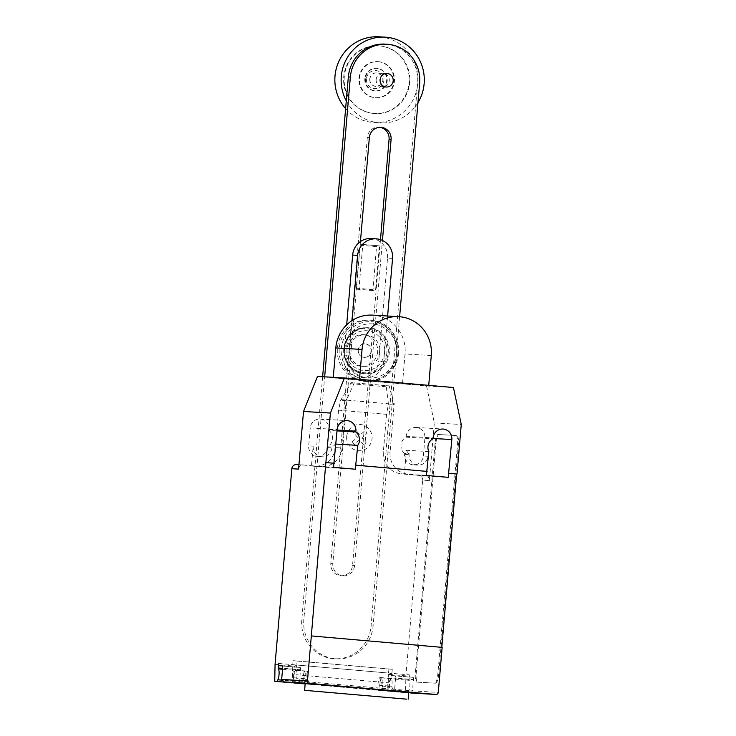 <?xml version="1.0" encoding="UTF-8"?>
<svg xmlns="http://www.w3.org/2000/svg" width="736" height="736" viewBox="0 0 736 736"><rect width="100%" height="100%" fill="white"/><g stroke="black" fill="none" stroke-linecap="round" stroke-linejoin="round"><path stroke-width="0.55" stroke-dasharray="3.68 2.76" d="M379.371 245.852L376.804 245.704L376.492 246.624L372.959 290.61L375.516 290.757L379.371 245.852L362.802 244.398L358.947 289.303L375.516 290.757M358.947 289.303L356.38 289.156L356.233 288.199L360.235 244.251L376.804 245.704M360.235 244.251L362.802 244.398M359.922 245.18L376.492 246.624M356.233 288.199L372.802 289.653M356.38 289.156L372.959 290.61M392.555 258.419L387.541 258.124L378.727 360.99L383.732 361.284L387.614 316.011M383.732 361.284A18.078 17.508 -86.6 0 1 365.231 377.798A18.078 17.508 -86.6 0 1 348.846 358.23L343.841 357.935A18.078 17.508 93.4 0 0 360.226 377.504A18.078 17.508 93.4 0 0 378.727 360.99M343.841 357.935L346.674 324.834M387.541 258.124A18.078 17.508 93.4 0 0 371.156 238.547M352.084 320.537L348.846 358.23M380.475 239.66L352.544 565.423A11.261 10.911 -86.6 0 1 341.016 575.708A11.261 10.911 -86.6 0 1 330.804 563.518L367.328 137.494A11.261 10.911 -86.6 0 1 379.868 127.3M360.438 241.555L332.828 563.638A11.261 10.911 93.4 0 0 343.04 575.828A11.261 10.911 93.4 0 0 354.568 565.533L382.435 240.442M322.635 376.712L301.788 619.878A35.908 34.776 93.4 0 0 334.337 658.748A35.908 34.776 93.4 0 0 371.082 625.94L417.625 82.993A35.908 34.776 93.4 0 0 385.084 44.123M399.62 316.728L373.106 626.06A35.908 34.776 -86.6 0 1 336.361 658.867A35.908 34.776 -86.6 0 1 303.812 619.997L324.659 376.823M369.895 79.083A6.78 6.569 93.4 0 0 376.032 86.425A6.78 6.569 93.4 0 0 382.978 80.233A6.78 6.569 93.4 0 0 376.832 72.892A6.78 6.569 93.4 0 0 369.895 79.083M369.776 79.083A6.78 6.569 93.4 0 0 375.921 86.416A6.78 6.569 93.4 0 0 382.858 80.224A6.78 6.569 93.4 0 0 376.712 72.882A6.78 6.569 93.4 0 0 369.776 79.083M365.415 78.697A11.298 10.939 93.4 0 0 375.664 90.933A11.298 10.939 93.4 0 0 387.219 80.61A11.298 10.939 93.4 0 0 376.979 68.374A11.298 10.939 93.4 0 0 365.415 78.697M364.817 78.66A11.298 10.939 93.4 0 0 375.056 90.896A11.298 10.939 93.4 0 0 386.621 80.574A11.298 10.939 93.4 0 0 376.381 68.338A11.298 10.939 93.4 0 0 364.817 78.66M366.436 78.816A9.034 8.758 93.4 0 0 374.385 88.587A9.034 8.758 93.4 0 0 383.879 80.344A9.034 8.758 93.4 0 0 375.93 70.582A9.034 8.758 93.4 0 0 366.436 78.816M376.17 79.451A6.78 6.569 93.4 0 0 382.315 86.793A6.78 6.569 93.4 0 0 389.252 80.601A6.78 6.569 93.4 0 0 383.116 73.26A6.78 6.569 93.4 0 0 376.17 79.451M346.288 100.878A42.927 41.584 93.4 0 0 380.208 122.884A42.927 41.584 93.4 0 0 417.974 102.654M345.626 108.615A42.927 41.584 93.4 0 0 373.925 122.516A42.927 41.584 93.4 0 0 417.855 83.288A42.927 41.584 93.4 0 0 378.939 36.8M379.886 45.926A33.893 32.826 -86.6 0 1 409.731 82.082A33.893 32.826 -86.6 0 1 375.01 113.528A33.893 32.826 -86.6 0 1 374.1 113.464A33.893 32.826 -86.6 0 1 344.255 77.298A33.893 32.826 -86.6 0 1 378.976 45.853A33.893 32.826 -86.6 0 1 379.886 45.926M373.538 113.427A33.893 32.826 93.4 0 0 374.449 113.491A33.893 32.826 93.4 0 0 409.17 82.046A33.893 32.826 93.4 0 0 379.325 45.89A33.893 32.826 93.4 0 0 378.414 45.825A33.893 32.826 93.4 0 0 343.694 77.271A33.893 32.826 93.4 0 0 373.538 113.427M378.534 61.677A18.078 17.508 -86.6 0 1 394.459 80.969A18.078 17.508 -86.6 0 1 375.94 97.741A18.078 17.508 -86.6 0 1 375.452 97.704A18.078 17.508 -86.6 0 1 359.527 78.412A18.078 17.508 -86.6 0 1 378.046 61.649A18.078 17.508 -86.6 0 1 378.534 61.677M377.973 61.649A18.078 17.508 -86.6 0 1 393.898 80.932A18.078 17.508 -86.6 0 1 375.378 97.704A18.078 17.508 -86.6 0 1 374.891 97.667A18.078 17.508 -86.6 0 1 358.966 78.384A18.078 17.508 -86.6 0 1 377.485 61.612A18.078 17.508 -86.6 0 1 377.973 61.649M377.614 351.808A15.815 15.318 -86.6 0 1 361.431 366.261A15.815 15.318 -86.6 0 1 347.088 349.14A15.815 15.318 -86.6 0 1 363.28 334.687A15.815 15.318 -86.6 0 1 377.614 351.808M349.333 349.269A15.815 15.318 93.4 0 0 363.667 366.39A15.815 15.318 93.4 0 0 379.859 351.937A15.815 15.318 93.4 0 0 365.516 334.816A15.815 15.318 93.4 0 0 349.333 349.269M371.137 351.173A6.78 6.569 -86.6 0 1 364.2 357.374A6.78 6.569 -86.6 0 1 358.055 350.032A6.78 6.569 -86.6 0 1 364.992 343.841A6.78 6.569 -86.6 0 1 371.137 351.173M358.276 350.042A6.78 6.569 93.4 0 0 364.421 357.383A6.78 6.569 93.4 0 0 371.358 351.192A6.78 6.569 93.4 0 0 365.212 343.85A6.78 6.569 93.4 0 0 358.276 350.042M384.634 352.332A19.973 19.338 -86.6 0 1 363.667 370.548A19.973 19.338 -86.6 0 1 346.104 348.965A19.973 19.338 -86.6 0 1 367.071 330.758A19.973 19.338 -86.6 0 1 384.634 352.332M386.897 352.526A22.117 21.427 -86.6 0 1 363.658 372.701A22.117 21.427 -86.6 0 1 344.2 348.79A22.117 21.427 -86.6 0 1 367.439 328.624A22.117 21.427 -86.6 0 1 386.897 352.526M367.963 327.722A23.046 22.319 -86.6 0 1 388.231 352.636A23.046 22.319 -86.6 0 1 364.651 373.695A23.046 22.319 -86.6 0 1 364.026 373.649A23.046 22.319 -86.6 0 1 361.082 373.189A23.046 22.319 -86.6 0 1 343.758 348.735A23.046 22.319 -86.6 0 1 363.74 327.768A23.046 22.319 -86.6 0 1 367.338 327.676A23.046 22.319 -86.6 0 1 367.963 327.722M389.307 352.691A23.046 22.319 -86.6 0 1 365.718 373.759A23.046 22.319 -86.6 0 1 344.825 348.8A23.046 22.319 -86.6 0 1 368.414 327.741A23.046 22.319 -86.6 0 1 389.307 352.691M396.713 353.344A30.728 29.762 -86.6 0 1 365.268 381.423A30.728 29.762 -86.6 0 1 337.41 348.156A30.728 29.762 -86.6 0 1 368.856 320.068A30.728 29.762 -86.6 0 1 396.713 353.344M398.553 353.455A30.728 29.762 -86.6 0 1 367.108 381.533A30.728 29.762 -86.6 0 1 339.25 348.257A30.728 29.762 -86.6 0 1 370.696 320.178A30.728 29.762 -86.6 0 1 398.553 353.455M397.882 353.372A29.293 28.373 -86.6 0 1 367.117 380.089A29.293 28.373 -86.6 0 1 341.348 348.422A29.293 28.373 -86.6 0 1 372.122 321.715A29.293 28.373 -86.6 0 1 397.882 353.372M396.603 353.234A27.14 26.284 -86.6 0 1 368.101 377.982A27.14 26.284 -86.6 0 1 344.227 348.652A27.14 26.284 -86.6 0 1 372.738 323.904A27.14 26.284 -86.6 0 1 396.603 353.234M333.279 377.329L333.224 377.908L402.463 383.962L405.039 353.979A35.88 34.748 93.4 0 0 372.517 315.128M428.729 385.36L359.481 379.445L333.224 377.908M428.72 385.498L402.463 383.962M408.765 692.447L305.192 683.569M379.886 683.67A5.879 1.463 -85 0 0 380.834 689.614A5.879 1.463 -85 0 0 382.803 683.845A5.879 1.463 -85 0 0 381.864 677.902A5.879 1.463 -85 0 0 379.886 683.67M317.501 376.409L426.521 385.949L434.332 422.924L429.392 480.553L422.657 480.166L405.876 675.878L405.564 692.751L407.808 692.88L390.365 691.352L391.23 689.715A5.879 1.463 95 0 1 390.43 690.451A5.879 1.463 95 0 1 389.482 684.508A5.879 1.463 95 0 1 391.451 678.748A5.879 1.463 95 0 1 391.635 678.804L409.078 680.331L409.345 674.866A2.263 0.561 -85 0 0 409.713 677.148L413.08 677.35A2.263 0.561 95 0 1 413.089 677.35A2.263 0.561 95 0 1 413.448 679.632L412.482 690.892L438.288 692.401M407.808 692.88L408.673 691.242A5.879 1.463 -85 0 0 409.842 686.21A5.879 1.463 -85 0 0 409.078 680.331M306.056 677.129A5.879 1.463 -85 0 0 305.118 671.186A5.879 1.463 -85 0 0 303.14 676.954A5.879 1.463 -85 0 0 304.088 682.888A5.879 1.463 -85 0 0 306.056 677.129M294.501 682.815L295.302 681.315A5.879 1.463 95 0 1 294.492 682.051A5.879 1.463 95 0 1 293.554 676.117A5.879 1.463 95 0 1 295.522 670.349A5.879 1.463 95 0 1 295.697 670.413L296.323 660.891L292.956 660.698L392.251 669.291L296.323 660.891M388.406 403.77L386.152 385.682L351.265 382.628L340.566 400.458L338.597 410.145L386.566 414.34L388.406 403.77L341.044 399.63M350.272 383.631L385.912 386.75M393.686 403.494L394.192 403.54L393.447 404.947L393.742 403.494L389.178 385.857L351.265 382.628M389.178 385.857L386.152 385.682M354.301 382.803L346.803 399.39L345.478 400.743L340.566 400.458M345.478 400.743L346.739 399.381M338.597 410.145L335.386 447.571L342.12 447.966L346.224 399.335M422.657 480.166A4.517 4.379 93.4 0 0 418.683 475.281L401.24 473.754A20.332 19.697 -86.6 0 1 383.355 451.775L386.566 414.34M405.876 675.878L388.433 674.351L388.884 669.088M292.956 660.698L292.183 682.824M275.062 664.424L292.505 665.951M335.386 447.571A20.332 19.697 -86.6 0 1 314.576 466.155A20.332 19.697 -86.6 0 1 314.033 466.118L303.315 464.986A4.517 4.379 93.4 0 0 298.568 469.108M299.902 683.284A2.263 0.561 95 0 1 299.543 681.002L300.509 669.751A2.263 0.561 -85 0 0 300.15 667.46L296.774 667.267A2.263 0.561 95 0 1 296.406 664.985L391.138 673.284A9.945 2.475 -85 0 0 387.844 682.76L387.725 688.804L292.67 680.478L292.781 674.443L387.844 682.76M278.53 663.421L391.138 673.284M300.15 667.46A2.263 0.561 -85 0 0 300.141 667.46L282.274 665.896L300.15 667.46M293.747 682.916L293.848 677.727A6.1 1.518 95 0 1 295.973 670.165A6.1 1.518 95 0 1 296.654 678.574L299.34 683.238M304.649 683.716L304.75 678.684A6.1 1.518 95 0 1 306.875 671.112A6.1 1.518 95 0 1 307.556 679.53L296.654 678.574M392.251 669.291L391.911 673.339L409.345 674.866M387.725 688.804A6.78 1.684 -85 0 0 388.792 691.242L377.908 690.294L378.01 685.096A6.1 1.518 95 0 1 380.135 677.525A6.1 1.518 95 0 1 380.816 685.943L383.511 690.626L408.738 692.815L394.974 691.61A2.263 0.561 -85 0 1 394.606 689.328L395.572 678.068L413.448 679.632M380.135 677.525L391.037 678.482A6.1 1.518 -85 0 1 391.718 686.89L380.816 685.943M391.037 678.482A6.1 1.518 -85 0 0 388.912 686.044L388.81 691.251A6.78 1.684 -85 0 0 388.801 691.251L305.164 683.928L310.252 684.213L307.556 679.53M408.958 679.429L391.515 677.902L391.469 673.302A2.263 0.561 -85 0 0 391.837 675.584L395.204 675.786A2.263 0.561 95 0 1 395.572 678.068M292.781 674.443A9.945 2.475 95 0 1 296.074 664.967M391.837 675.584L409.713 677.148L391.837 675.584M391.515 677.902L391.635 678.804M293.646 682.907A6.78 1.684 95 0 1 292.67 680.478M405.564 692.751L388.12 691.224L388.433 674.351M390.365 691.352L388.12 691.224M305.173 683.762L310.252 684.213M377.908 690.294L383.511 690.626M391.718 686.89L394.413 691.573M410.762 692.99L412.482 690.892L394.606 689.328M416.852 682.097L434.801 683.146A9.034 2.245 -85 0 0 437.819 674.268L457.498 444.645A9.034 2.245 -85 0 0 456.044 435.51A9.034 2.245 -85 0 0 456.026 435.51L438.076 434.461A9.034 2.245 -85 0 0 435.059 443.33L415.38 672.962A9.034 2.245 -85 0 0 416.834 682.097A9.034 2.245 -85 0 0 416.852 682.097L417.717 682.171A9.034 2.245 -85 0 0 417.717 682.171L416.834 682.097M434.801 683.146L417.717 682.171A9.034 2.245 -85 0 1 416.245 673.035L435.933 443.403L435.059 443.33M435.675 683.22A9.034 2.245 -85 0 0 438.684 674.351L437.819 674.268M457.498 444.645L458.372 444.719L438.684 674.351M438.076 434.461L438.95 434.534A9.034 2.245 -85 0 0 435.933 443.403M438.95 434.534L456.9 435.583A9.034 2.245 -85 0 0 456.9 435.583L456.918 435.583A9.034 2.245 -85 0 1 458.372 444.719M429.392 480.553A4.517 4.379 93.4 0 0 425.417 475.668L407.974 474.15A20.332 19.697 -86.6 0 1 390.089 452.171L394.192 403.54M393.447 404.947L388.534 404.662M393.742 403.494L394.257 403.54M346.288 399.344L346.803 399.39M342.12 447.966A20.332 19.697 -86.6 0 1 321.31 466.55A20.332 19.697 -86.6 0 1 320.758 466.514L303.315 464.986M328.909 430.404A9.715 9.412 -86.6 0 1 327.502 446.761L327.437 447.589A9.715 9.412 -86.6 0 1 317.492 456.467A9.715 9.412 -86.6 0 1 308.688 445.952L310.233 427.938A9.715 9.412 -86.6 0 1 320.169 419.06A9.715 9.412 -86.6 0 1 328.983 429.585L328.909 430.404L337.042 430.882M404.69 453.523A9.715 9.412 -86.6 0 1 406.088 437.166L406.162 436.338A9.715 9.412 -86.6 0 1 416.107 427.46A9.715 9.412 -86.6 0 1 424.911 437.975L423.366 455.989A9.715 9.412 -86.6 0 1 413.43 464.867A9.715 9.412 -86.6 0 1 404.616 454.342L404.69 453.523L409.179 453.781L409.106 454.609A9.715 9.412 93.4 0 0 417.91 465.124A9.715 9.412 93.4 0 0 427.855 456.246L423.366 455.989M428.84 451.582L406.401 450.266L404.358 474.15L426.457 475.447M310.997 635.904L442.152 647.376M406.401 450.266A9.715 9.412 93.4 0 0 409.179 453.781M406.088 437.166L433.016 438.739M327.502 446.761L331.991 447.028A9.715 9.412 93.4 0 0 335.322 444.047L335.91 444.084M308.688 445.952L313.168 446.209L311.475 466.026L333.279 467.93L335.322 444.047M333.279 467.93L355.378 469.228M434.332 422.924L461.26 424.497M311.475 466.026L333.574 467.314M404.358 474.15L426.153 476.063L427.855 456.246M426.153 476.063L448.261 477.351M313.168 446.209A9.715 9.412 93.4 0 0 321.982 456.734A9.715 9.412 93.4 0 0 331.927 447.856L331.991 447.028M426.521 385.949L453.44 387.522M352.25 441.793L354.347 444.369L359.508 439.88L363.832 445.197L366.335 443.026L362.011 437.708L367.181 433.219L365.074 430.643L359.913 435.132L355.589 429.815L353.087 431.986L357.411 437.304L352.25 441.793M346.693 436.503A13.128 12.714 -86.6 0 1 366.666 426.834A13.128 12.714 -86.6 0 1 364.725 449.494A13.128 12.714 -86.6 0 1 346.693 436.503M369.352 137.604L367.328 137.494M354.568 565.533L352.544 565.423M332.828 563.638L330.804 563.518M419.649 83.113L417.625 82.993M373.106 626.06L371.082 625.94M303.812 619.997L301.788 619.878M431.287 355.516L405.039 353.979M391.23 689.715L408.673 691.242M282.541 669.263L295.697 670.413M296.774 667.267L282.422 666.006L296.774 667.267M300.509 669.751L282.633 668.187M295.578 669.512L282.615 668.371M304.75 678.684L293.848 677.727M295.302 681.315L281.741 680.128M388.912 686.044L378.01 685.096M413.08 677.35L395.204 675.786L413.089 677.35M281.667 679.438L299.543 681.002M415.38 672.962L416.245 673.035M425.417 475.668L418.683 475.281M320.758 466.514L314.033 466.118M390.089 452.171L383.355 451.775M407.974 474.15L401.24 473.754M406.162 436.338L433.09 437.911M424.911 437.975L433.044 438.454M310.233 427.938L337.152 429.511M327.437 447.589L331.927 447.856M328.983 429.585L337.106 430.054M404.616 454.342L409.106 454.609M365.231 377.798L360.226 377.504M380.88 127.319L378.856 127.199M343.04 575.828L341.016 575.708M336.361 658.867L334.337 658.748M375.056 90.896L375.664 90.933M373.925 122.516L380.208 122.884M374.449 113.491L375.01 113.528M375.378 97.704L375.94 97.741M377.485 61.612L378.046 61.649M378.414 45.825L378.976 45.853M376.381 68.338L376.979 68.374M363.667 366.39L361.431 366.261M365.516 334.816L363.28 334.687M365.718 373.759L364.651 373.695M367.108 381.533L365.268 381.423M370.696 320.178L368.856 320.068M368.414 327.741L367.338 327.676M361.082 373.189C336.867 369.095 339.213 329.001 363.74 327.768M390.43 690.451L380.834 689.614M305.118 671.186L295.522 670.349M295.973 670.165L306.875 671.112M294.492 682.051L304.088 682.888M388.792 691.242L305.164 683.928M391.451 678.748L381.864 677.902M321.31 466.55L314.576 466.155M416.107 427.46L443.035 429.033M317.492 456.467L321.982 456.734M320.169 419.06L347.098 420.633M303.195 464.977L298.945 464.729M413.43 464.867L417.91 465.124"/><path stroke-width="1.1" d="M387.614 316.011L392.555 258.419A18.078 17.508 -86.6 0 0 376.17 238.841L371.156 238.547A18.078 17.508 93.4 0 0 352.654 255.07L357.668 255.364L352.084 320.537M346.674 324.834L352.654 255.07M357.668 255.364A18.078 17.508 -86.6 0 1 376.17 238.841M382.435 240.442L391.092 139.509A11.261 10.911 93.4 0 0 380.88 127.319A11.261 10.911 93.4 0 0 369.352 137.604L360.438 241.555M379.868 127.3A11.261 10.911 -86.6 0 1 389.068 139.389L380.475 239.66M324.659 376.823L350.354 77.05A35.908 34.776 -86.6 0 1 387.099 44.243A35.908 34.776 -86.6 0 1 419.649 83.113L399.62 316.728M387.099 44.243L385.084 44.123A35.908 34.776 93.4 0 0 348.34 76.93L322.635 376.712M380.098 79.681A6.78 6.569 93.4 0 0 386.244 87.023A6.78 6.569 93.4 0 0 393.18 80.831A6.78 6.569 93.4 0 0 387.035 73.49A6.78 6.569 93.4 0 0 380.098 79.681M417.974 102.654A42.927 41.584 93.4 0 0 424.138 83.656A42.927 41.584 93.4 0 0 385.222 37.168A42.927 41.584 93.4 0 0 341.292 76.397A42.927 41.584 93.4 0 0 346.288 100.878M385.222 37.168L378.939 36.8A42.927 41.584 93.4 0 0 335.009 76.029A42.927 41.584 93.4 0 0 345.626 108.615M359.49 379.307L362.048 349.453A35.88 34.748 -86.6 0 1 398.765 316.664L372.517 315.128A35.88 34.748 93.4 0 0 335.8 347.916L333.279 377.329M398.765 316.664A35.88 34.748 -86.6 0 1 431.287 355.516L428.729 385.36M406.557 699.154L304.612 690.322L406.557 699.154M304.612 690.322L305.192 683.569L363.501 688.206L408.765 692.447L408.186 699.2M307.473 680.947L311.328 635.922L442.152 647.376L438.288 692.401A2.263 2.19 -86.6 0 1 435.914 694.462L309.46 683.394A2.263 2.19 -86.6 0 1 307.473 680.947L281.667 679.438L282.633 668.187A2.263 0.561 -85 0 0 282.265 665.896L278.898 665.703A2.263 0.561 95 0 1 278.53 663.421L278.254 668.886A5.879 1.463 95 0 1 279.027 674.756A5.879 1.463 95 0 1 277.858 679.788L276.984 681.426L274.74 681.297L275.062 664.424L291.842 468.712A4.517 4.379 93.4 0 1 296.59 464.591M304.649 683.716L293.747 682.916A6.78 1.684 95 0 1 293.728 682.925A6.78 1.684 95 0 1 293.646 682.907M274.74 681.297L292.183 682.824L276.984 681.426M299.34 683.238L299.911 683.284A2.263 0.561 95 0 1 299.902 683.284L284.216 681.913L309.46 683.394M293.747 682.925L304.649 683.882M299.359 683.256L305.173 683.762M435.914 694.462L410.762 692.99M281.667 679.438L284.216 681.913M344.43 377.982L453.44 387.522L461.26 424.497L457.01 474.03L448.61 473.303L448.261 477.351L426.457 475.447L426.806 471.39L355.727 465.17L355.378 469.228L333.574 467.314L333.923 463.266L325.855 462.558L330.436 413.052L344.43 377.982L317.501 376.409L303.517 411.47L298.568 469.108L291.842 468.712M426.806 471.39L428.84 451.582A9.715 9.412 -86.6 0 1 433.016 438.739L433.09 437.911A9.715 9.412 -86.6 0 1 443.035 429.033A9.715 9.412 -86.6 0 1 451.84 439.558L448.61 473.303M311.328 635.922L325.855 462.558M456.679 474.012L441.812 647.349M337.042 430.882L355.838 431.986A9.715 9.412 -86.6 0 1 357.76 445.363L355.727 465.17M335.91 444.084L357.76 445.363M303.517 411.47L330.436 413.052M333.923 463.266L337.152 429.511A9.715 9.412 -86.6 0 1 347.098 420.633A9.715 9.412 -86.6 0 1 355.902 431.158L355.838 431.986M356.068 465.189L427.138 471.417M448.942 473.322L457.01 474.03M326.195 462.576L334.264 463.284M391.092 139.509L389.068 139.389M350.354 77.05L348.34 76.93M362.048 349.453L335.8 347.916M278.254 668.886L282.541 669.263M282.615 668.371L278.144 667.984M281.741 680.128L277.858 679.788M433.044 438.454L451.84 439.558M337.106 430.054L355.902 431.158M382.315 86.793L386.244 87.023M383.116 73.26L387.035 73.49M305.164 683.928L293.728 682.925M435.979 694.462L410.716 692.99M284.197 681.913L299.911 683.284M298.945 464.729L296.461 464.582"/></g></svg>

